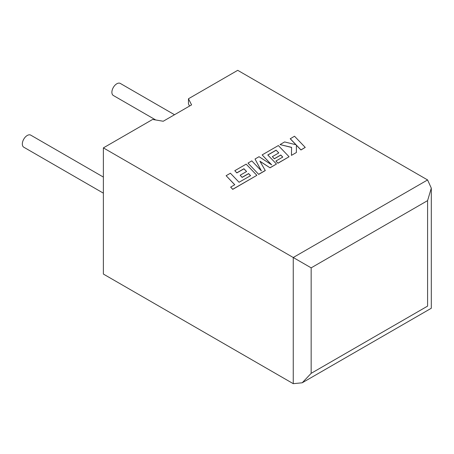 <?xml version="1.0" encoding="UTF-8"?>
<svg xmlns="http://www.w3.org/2000/svg" width="454" height="454" viewBox="0 0 454 454"><rect width="100%" height="100%" fill="white"/><g stroke="black" fill="none" stroke-linecap="round" stroke-linejoin="round"><path stroke-width="0.68" d="M103.376 177.071L30.736 135.133A6.969 4.024 120 0 0 27.251 135.479A6.969 4.024 120 0 0 22.7 141.614A6.969 4.024 120 0 0 23.767 147.198L103.376 193.16M155.739 119.975L113.33 95.488A6.969 4.024 -60 0 1 112.263 89.909A6.969 4.024 -60 0 1 116.814 83.769A6.969 4.024 -60 0 1 120.293 83.422L174.518 114.731M103.376 147.885L293.25 257.509L427.589 179.943L237.72 70.325L188.461 98.762L191.588 104.874L163.224 121.252L152.635 119.447L103.376 147.885L103.376 274.057L293.25 383.675L293.25 257.509L311.16 267.849L311.16 373.336L302.205 382.79L293.25 383.675M189.545 106.054L188.461 103.932L188.461 98.762M427.589 179.943L431.3 188.143L427.589 200.628L311.16 267.849M311.16 373.336L427.589 306.115C432.424 308.902 432.424 308.902 427.589 306.115L427.589 200.628M290.231 138.691L296.065 144.764L284.613 141.937L280.033 144.582L291.593 147.34L291.445 155.37L296.394 152.51L296.371 145.115L300.951 149.882L305.236 147.408L294.51 136.223L290.231 138.793L295.934 144.73M305.236 147.408L300.951 149.985L296.371 145.218M280.033 144.582L291.587 147.448M291.445 155.37L296.394 152.51M276.111 150.149L278.79 152.924L272.332 156.653L274.318 158.718L280.776 154.99L282.763 157.073L275.907 161.034L277.956 163.156L289.073 156.738L278.353 145.552L262.145 154.91L271.696 164.864L259.047 156.698L255.034 159.013L261.391 170.886L251.794 160.886L247.975 163.094L258.695 174.381L265.295 170.568L259.875 161.181L270.045 167.827L276.458 164.025L267.775 154.967L276.111 150.149L278.722 152.958M258.695 174.274L265.295 170.466M259.972 161.346L270.045 167.827M270.045 167.725L276.458 164.025M267.837 155.03L276.111 150.251M272.332 156.653L274.318 158.821L280.776 155.092L282.7 157.112M275.907 161.034L277.956 163.258L289.073 156.738M262.145 154.91L271.435 164.694M255.034 159.013L261.266 170.755M247.975 163.094L258.695 174.381M226.12 175.704L234.775 184.733L230.655 187.11L232.726 189.267L256.879 175.323L246.164 164.138L234.792 170.698L236.846 172.821L243.929 168.735L246.601 171.51L240.143 175.238L242.13 177.298L248.588 173.57L250.574 175.658L239.059 182.258L230.411 173.229L226.12 175.704L234.712 184.767M230.655 187.11L232.726 189.375L256.879 175.323M234.792 170.698L236.846 172.929L243.929 168.837L246.533 171.544M240.143 175.238L242.13 177.406L248.588 173.678L250.506 175.692M431.3 188.143L431.3 308.255L302.205 382.79"/></g></svg>
